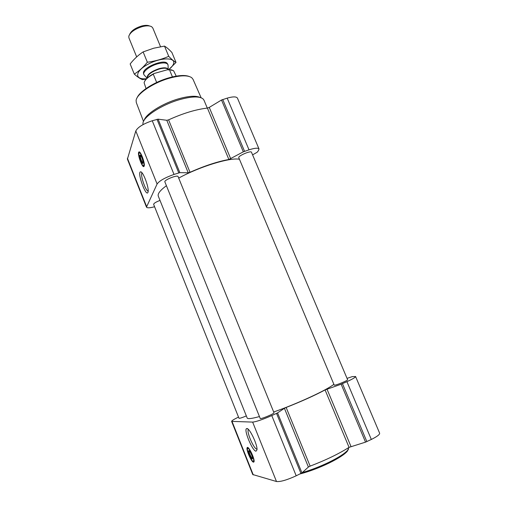 <?xml version="1.0" encoding="UTF-8"?>
<svg xmlns="http://www.w3.org/2000/svg" width="507" height="507" viewBox="0 0 507 507"><rect width="100%" height="100%" fill="white"/><g stroke="black" fill="none" stroke-linecap="round" stroke-linejoin="round"><path stroke-width="0.76" d="M148.183 191.088C145.743 191.367 140.103 175.042 141.954 173.045L142.074 172.912M154.584 206.748C149.838 208.016 147.138 208.143 146.479 207.129L157.094 184.003C159.325 180.847 164.965 177.659 174.015 174.427L179.852 172.646L188.23 172.786L190.017 172.285C204.555 165.833 217.503 161.568 228.879 159.49L243.316 151.834L249.019 149.831C254.844 148.012 258.177 147.721 259.014 148.963L258.469 150.585L257.157 152.246L252.594 154.876M146.479 207.129L127.403 159.128L135.806 130.964C137.765 127.213 143.247 123.809 152.252 120.748L158.095 119.164L166.797 120.292L188.23 172.786M259.014 148.963L237.46 98.162C236.439 96.495 233.017 96.482 227.187 98.13L221.502 100.018L209.264 107.402L207.407 108.073C195.854 109.417 182.919 113.346 168.59 119.861L166.797 120.292M144.146 166.138L144.039 166.347C142.6 168.894 137.105 154.052 138.779 152.144C140.109 149.641 145.446 163.533 144.146 166.138M147.943 192.407C145.915 197.318 136.776 171.689 140.616 171.848C142.993 171.252 149.102 187.451 148.12 191.76L147.943 192.407M246.339 415.917C242.118 417.686 239.672 418.471 238.987 418.269L153.634 204.359C153.792 203.32 155.922 202.008 160.009 200.411M164.876 181.886C163.755 180.061 177.665 174.497 178.096 176.601L273.983 412.742C274.762 413.566 260.262 419.581 260.218 418.459L164.876 181.886M238.784 157.69C237.694 156.004 251.054 150.281 251.478 152.246L347.593 379.686C348.334 380.446 334.227 386.112 334.195 385.067L238.784 157.69M259.451 416.558C251.814 418.649 247.727 419.15 247.194 418.053L158.285 196.108C157.455 193.807 160.168 190.334 166.41 185.695M178.705 178.096C199.669 166.575 230.343 157.24 239.443 159.261M273.679 411.995C297.197 403.813 327.554 389.737 333.866 384.281M238.518 417.084C233.93 419.302 231.636 420.734 231.617 421.374L252.746 474.527L276.492 481.517C280.365 481.935 286.93 480.034 296.196 475.8L301.957 472.885L308.395 467.042L310.132 466.123C325.849 460.109 338.822 453.854 349.057 447.345L365.534 442.136L371.333 439.461C377.094 436.59 379.857 434.493 379.629 433.174L355.578 376.505L352.232 376.625L347.042 378.374M231.617 421.374L252.644 422.097C256.174 421.773 262.556 419.6 271.777 415.575L277.557 412.894L284.408 408.3L308.395 467.042M355.578 376.505C355.584 377.29 352.701 379.014 346.927 381.67L341.148 384.205L325.082 389.927C314.606 395.511 301.633 401.36 286.151 407.463L284.408 408.3M253.456 462.175C251.364 462.016 245.876 449.392 247.163 447.725C248.272 444.962 255.414 459.887 253.944 461.947L253.456 462.175M255.991 451.192C252.252 451.008 243.151 428.573 246.789 428.58C249.311 427.496 257.664 444.816 256.979 449.836L255.991 451.192M189.13 76.449C184.821 74.859 178.179 75.29 169.205 77.748C154.692 81.76 139.552 91.355 137.08 97.826M201.127 97.775L193.04 79.333L191.722 77.679C187.831 75.074 180.473 75.226 169.649 78.135C153.228 82.647 136.548 93.972 136.104 100.487L136.307 102.598L143.519 121.433M199.866 97.395C195.74 95.506 188.566 96.007 178.344 98.884C162.392 103.46 145.782 114.012 144.153 120.279M207.281 108.086L203.972 100.158L202.939 98.789C199.15 96.076 191.259 96.393 179.275 99.733C161.315 104.873 142.987 117.041 142.942 123.391L143.012 124.621M144.013 166.378L143.012 165.497M138.994 153.26L139.292 151.961M143.031 162.817C142.099 163.241 139.717 156.371 140.502 155.522L140.61 155.427M142.961 163.165C142.188 165.371 138.531 155.022 140.116 155.104C141.757 156.739 142.727 159.356 143.018 162.937L142.961 163.165M143.804 165.276L143.544 165.612C142.118 166.664 138.037 155.636 138.981 153.298C139.818 149.933 144.996 162.772 143.804 165.276M144.286 165.447L143.513 165.624M139.438 152.658L140.065 152.563M348.924 447.434L347.669 450.254C344.659 453.6 338.384 457.625 328.859 462.308C319.892 466.611 311.032 470.04 302.286 472.587M348.455 449.196L347.225 451.363C344.285 454.64 338.169 458.562 328.891 463.138C318.878 467.923 309.251 471.529 300.017 473.956M256.986 449.082L256.77 449.082C253.88 449.044 246.503 432.11 248.316 429.759L248.493 429.543M253.937 461.959L252.873 461.167M247.498 448.841L247.638 447.504M252.549 458.347L252.429 458.353C251.383 458.303 248.582 451.876 249.235 451.034L249.317 450.938M252.194 459C250.87 458.905 247.492 450.641 248.785 450.66C249.698 450.273 252.797 456.763 252.543 458.543L252.194 459M253.094 461.256C251.383 461.148 246.814 451.008 247.492 448.866C248.113 445.178 255.294 460.191 253.38 461.212L253.094 461.256M247.872 448.188L248.443 448.023M254.089 460.983L253.595 461.319M172.107 70.004L168.406 69.472L153.976 73.54C149.02 76.12 145.915 78.699 144.66 81.278M176.227 76.132L173.559 70.682L168.406 69.472M153.976 73.54L153.285 74.199C147.816 77.203 144.755 80.062 144.108 82.761L146.035 88.529M153.285 74.199L156.669 82.464M169.433 69.643L172.431 76.906M149.628 26.003C147.822 25.141 145.192 25.141 141.738 25.99C135.401 27.936 131.408 30.661 129.754 34.165M160.542 46.72L152.816 28.024L151.701 26.751C149.717 25.604 146.637 25.54 142.467 26.567C134.982 28.899 130.432 32.087 128.81 36.143L128.898 37.835L136.675 56.904M168.09 65.663L167.956 64.674C166.797 62.684 163.406 62.399 157.785 63.812C149.926 65.885 142.41 71.76 143.868 74.554L144.489 75.372M146.529 78.686C134.501 80.074 134.564 71.595 147.638 64.459C160.561 57.196 176.322 57.133 173.502 63.952C172.855 65.688 171.341 67.526 168.958 69.472M143.57 73.826L143.462 72.628C143.804 67.209 162.886 59.382 166.898 63.014L167.76 64.313M168.286 70.055L176.024 62.431C174.059 61.404 171.632 59.37 168.742 56.334C162.164 59.224 155.041 61.195 147.36 62.241C143.297 67.241 138.937 71.195 134.279 74.104C137.473 76.937 140.205 78.769 142.473 79.618L145.091 79.2M168.742 56.334L164.502 46.105C166.651 47.354 169.116 49.477 171.898 52.481L176.024 62.431M147.36 62.241L143.126 51.904L153.716 48.216L164.502 46.105M134.279 74.104L130.16 63.958C133.645 59.522 137.524 55.808 141.795 52.817L143.126 51.904M156.999 119.316L178.768 172.868M152.252 120.748L174.015 174.427M158.095 119.164L179.852 172.646M168.59 119.861L190.017 172.285M207.407 108.073L228.879 159.49M209.264 107.402L230.742 158.792M221.502 100.018L243.316 151.834M222.719 99.473L244.551 151.295M227.187 98.13L249.019 149.831M127.403 158.228L146.555 206.419M135.806 130.964L157.094 184.003M276.549 413.42L300.968 473.494M271.777 415.575L296.196 475.8M277.557 412.894L301.957 472.885M286.151 407.463L310.132 466.123M325.082 389.927L349.057 447.345M326.996 389.11L350.983 446.496M341.148 384.205L365.534 442.136M342.459 383.685L366.865 441.622M346.927 381.67L371.333 439.461M232.06 421.526L253.272 474.907M252.644 422.097L276.492 481.517M139.564 152.531L139.672 152.176M247.98 448.049L248.037 447.687M168.178 69.535C167.38 67.615 164.395 67.304 159.211 68.603C150.826 71.55 146.789 74.725 147.1 78.129L144.058 74.916M168.115 69.554C166.993 67.982 164.072 67.805 159.356 69.015C151.587 71.677 147.518 74.694 147.163 78.065M163.4 70.885L157.227 72.621M141.554 172.348L140.616 171.848M138.779 152.144L139.267 151.992M140.496 155.313L140.116 155.104M143.544 165.612L144.045 165.726M347.225 451.363L347.669 450.254M248.005 429.099L246.789 428.58M247.163 447.725L247.625 447.516M249.197 450.831L248.785 450.66M253.38 461.212L253.893 461.275M143.563 73.807L143.868 74.554M167.652 63.926L167.956 64.674M168.191 69.529L168.071 65.067"/></g></svg>
